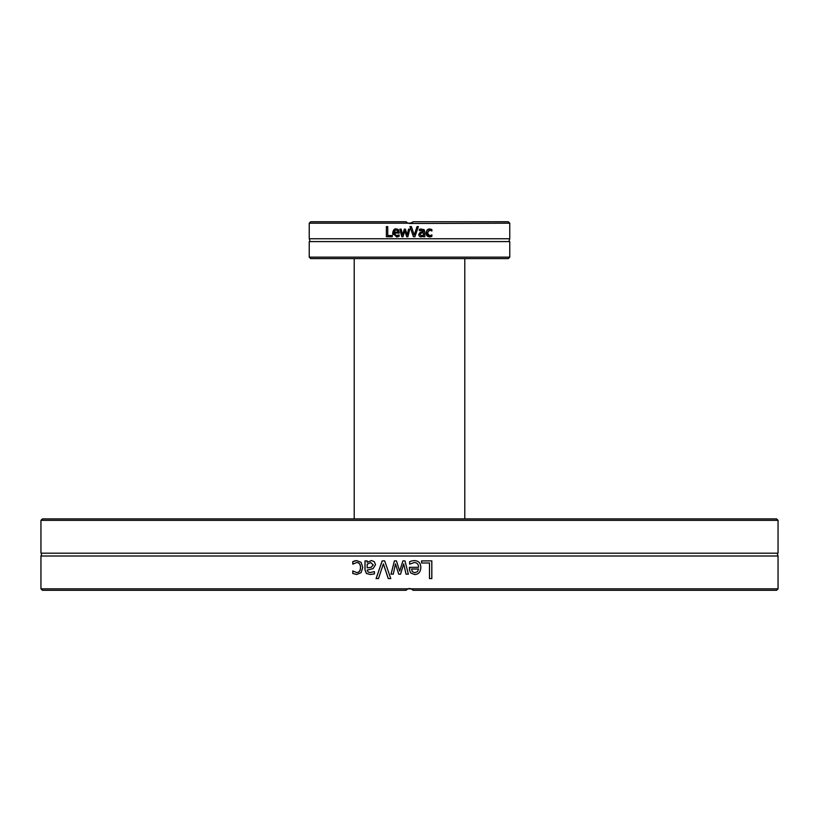 <?xml version="1.0" encoding="UTF-8"?>
<svg xmlns="http://www.w3.org/2000/svg" width="819" height="819" viewBox="0 0 819 819"><rect width="100%" height="100%" fill="white"/><g stroke="black" fill="none" stroke-linecap="round" stroke-linejoin="round"><path stroke-width="1.23" d="M778.05 520.352L776.596 518.908L42.404 518.908L40.95 520.352L778.05 520.352L778.05 553.183L40.95 553.183C41.779 553.05 41.779 553.992 40.95 556.009L40.95 588.841L407.934 588.841A4.351 4.351 0.3 0 1 409.5 588.554A4.351 4.351 -0.3 0 1 411.066 588.841A4.351 4.351 -0 0 0 407.934 588.841L406.019 590.294L42.404 590.294L40.95 588.841M778.05 553.183C777.231 552.999 777.231 553.941 778.05 556.009L778.05 588.841L411.066 588.841L412.592 589.844M778.05 556.009L40.95 556.009M378.47 578.593L376.085 578.593A3475.621 270.884 -70.9 0 1 382.156 560.892L384.695 560.892A3475.621 194.083 71 0 0 390.776 578.593L388.257 578.593A3679.05 224.345 -108.5 0 1 383.364 563.892A3679.05 270.69 108.5 0 0 378.47 578.593M421.59 562.991L421.59 560.892L431.838 560.892L431.838 578.593L429.494 578.593L429.494 562.991L421.59 562.991M411.64 560.964L414.148 560.595C418.499 560.687 420.731 562.981 420.833 567.465C420.618 571.99 418.57 574.354 414.701 574.549L410.851 573.075L409.5 570.188L409.377 567.311L418.57 567.311C418.489 564.178 417.025 562.592 414.179 562.54L409.623 564.148L409.623 561.711L411.64 560.964M393.274 574.18L391.021 574.18A6091.016 269.052 -75.7 0 1 394.389 560.892L396.457 560.892A4047.099 119.635 72.4 0 0 399.692 571.14A4079.869 86.507 -72.5 0 1 402.917 560.892L404.975 560.892A5994.845 44.574 75.6 0 0 408.374 574.18L406.05 574.18A7413.004 90.766 -102.9 0 1 403.695 563.892A4319.007 82.668 107 0 0 400.552 574.18L398.699 574.18A4111.124 132.074 -107.4 0 1 395.475 563.892A8357.567 335.36 102.1 0 0 393.274 574.18M367.209 560.892L367.209 562.305L371.498 560.524L374.344 561.701L375.512 564.741L373.095 568.632L367.209 570.065L368.11 572.071L370.413 572.512L374.437 571.611L374.437 573.894L370.403 574.498L366.421 573.505L364.987 569.973L364.987 560.892L367.209 560.892M354.484 560.943L356.634 560.595L361.077 562.305L362.776 567.506L361.077 572.676L356.634 574.477L352.764 573.464L352.764 570.956L356.685 572.532C359.101 572.45 360.36 570.782 360.493 567.506C360.411 564.291 359.142 562.643 356.685 562.54L352.764 564.148L352.764 561.639L356.746 560.595M412.172 589.465L411.179 588.892M411.158 588.881L407.842 588.881M407.821 588.892L406.828 589.465M412.981 590.294L776.596 590.294L778.05 588.841M388.298 578.593A3684.855 224.744 -108.5 0 1 383.415 563.892L383.364 563.892M376.146 578.593A3481.026 271.365 -71 0 1 382.217 560.892M431.797 560.892L431.797 578.593M411.547 569.01L412.315 571.682L414.813 572.716L417.475 571.672L418.57 569.01L411.558 569.01L412.315 571.682L414.823 572.716M414.168 562.54L409.746 564.148M409.5 570.188L409.889 567.311M414.148 560.595C418.489 560.687 420.71 562.981 420.812 567.465C420.597 571.99 418.55 574.354 414.69 574.549M398.73 574.18A4117.778 132.309 -107.4 0 1 395.505 563.892L395.475 563.892M406.05 574.18A7426.17 90.94 -102.9 0 1 403.706 563.892L403.695 563.892M399.692 571.14L399.713 571.14A4086.462 86.66 -72.5 0 1 402.938 560.892M391.062 574.18A6101.581 269.543 -75.8 0 1 394.42 560.892M370.7 562.592L367.209 564.168L367.209 567.854L371.171 567.311L373.208 564.895L370.7 562.592L373.208 564.895M373.28 564.895L371.242 567.311L367.209 567.854M370.475 574.498L366.513 573.505L365.069 569.973L365.069 560.892M370.413 572.512L374.437 571.611M367.209 562.305L371.57 560.524M352.897 564.148L352.876 561.639L354.586 560.943M356.685 572.532L356.787 572.532C359.193 572.45 360.462 570.782 360.585 567.506C360.514 564.291 359.244 562.643 356.787 562.54L356.685 562.54M352.876 570.956L352.764 573.464M356.746 574.477L352.876 573.464M309.234 257.146L310.688 258.599L508.312 258.599L509.766 257.146L309.234 257.146L309.234 241.585L509.766 241.585C508.947 241.728 508.947 240.786 509.766 238.759L509.766 223.198L409.5 223.485L412.633 222.154M509.766 223.198L508.312 221.744L412.981 221.744M309.234 241.585C310.053 241.728 310.053 240.786 309.234 238.759L509.766 238.759M409.5 223.485L407.842 223.157L411.158 223.157L409.5 223.485M309.234 223.198L407.934 223.198L406.019 221.744L310.688 221.744L309.234 223.198L309.234 238.759M417.035 226.597L418.407 226.597L414.905 236.752L413.452 236.752L409.95 226.597L411.404 226.597L414.219 235.033L417.035 226.597M423.525 231.49L423.013 230.344L419.359 230.6L419.359 229.289L423.976 229.515L424.815 231.542L424.815 236.752L423.525 236.752L423.525 235.944L421.048 236.967L419.41 236.292L418.734 234.541L420.127 232.32L423.525 231.49M392.27 236.752L386.384 236.752L386.384 226.597L387.735 226.597L387.735 235.544L392.27 235.544L392.27 236.752M401.801 236.752L399.856 229.125L401.187 229.125L402.538 235.033L404.34 229.125L405.405 229.125L407.258 235.033L408.527 229.125L409.817 229.125L407.882 236.752L406.695 236.752L404.832 230.876L402.979 236.752L401.801 236.752L399.856 229.125M396.601 236.926L392.7 232.985C393.243 229.924 394.42 228.573 396.222 228.91L398.433 229.76L399.283 233.067L394 233.067L396.519 235.8L399.14 234.879L399.14 236.281L396.539 236.926L397.819 236.752M431.818 230.978L429.617 230.078L427.416 232.954L429.617 235.8L431.889 234.879L431.889 236.322L429.647 236.926L427.078 235.944L426.085 232.954L427.078 229.996L429.647 228.951L431.889 229.545L431.889 230.978L430.661 230.293M406.9 222.625L407.821 223.147L406.9 222.625M431.889 236.322L430.681 236.783M430.896 236.722L429.166 236.896M427.416 232.954L427.62 234.347M427.835 234.818L428.634 235.585M429.617 230.078L430.948 230.415L428.757 230.252M429.647 228.951L431.889 229.545M426.085 232.954L427.887 229.361M427.979 229.32L428.859 229.033M426.627 235.329L426.382 234.818M426.361 234.746L426.167 234.009M427.733 236.466L427.078 235.944M392.977 234.715L392.731 233.579M397.594 229.166L398.433 229.76M399.14 236.281L397.983 236.711M396.048 235.77L399.068 234.879M394.052 233.763L394.379 234.715M394.717 235.145L395.239 235.524M398.024 232.094L397.594 230.559L396.15 229.965L394.625 230.569L394 232.094L398.024 232.094L397.594 230.559L396.15 229.965L394.277 231.06M407.258 235.033L408.527 229.125M402.538 235.033L404.34 229.125M406.695 236.752L404.832 230.876M423.976 229.515L424.815 231.542M420.352 229.074L421.365 228.951M423.188 230.487L419.43 230.6M421.642 231.91L422.962 231.777M419.737 236.558L419.123 235.913M418.796 235.104L418.734 234.541M423.525 235.944L422.594 236.599M423.525 232.76L421.242 233.067L420.065 234.459L421.509 235.78L423.525 234.879L423.525 232.76L422.461 232.862M422.409 232.862L421.713 232.965M421.14 235.749L420.065 234.459L420.679 233.333M418.407 226.597L414.905 236.752M411.404 226.597L414.219 235.033M412.1 222.625L411.179 223.147M40.95 520.352L40.95 553.183M509.766 257.146L509.766 241.585M354.217 258.599L354.217 518.908M464.782 258.599L464.782 518.908"/></g></svg>
